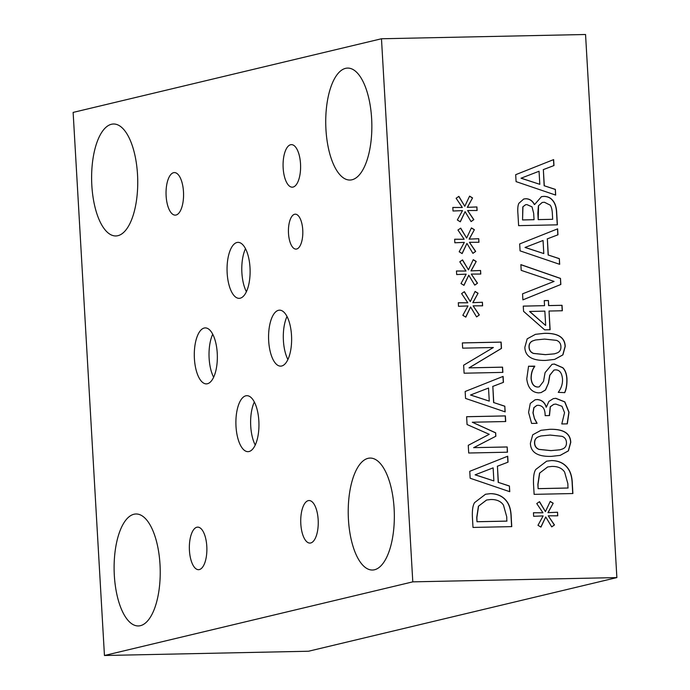 <?xml version="1.0" encoding="UTF-8"?>
<svg xmlns="http://www.w3.org/2000/svg" width="690" height="690" viewBox="0 0 690 690"><rect width="100%" height="100%" fill="white"/><g stroke="black" fill="none" stroke-linecap="round" stroke-linejoin="round"><path stroke-width="1.03" d="M521.174 178.184L539.804 184.325L521.028 178.218L539.054 171.249L521.028 178.218M539.804 184.325L539.054 171.249M555.355 189.388L555.683 195.089L516.086 181.625L515.689 174.691L553.639 159.606L553.984 165.548L543.358 169.611L544.289 185.774L555.355 189.388L555.536 195.037M544.289 185.774L555.209 189.422M543.358 169.611L544.151 185.808M553.984 165.548L543.22 169.645M553.492 159.666L553.837 165.583M521.2 270.359L520.872 264.624L560.487 278.398L560.841 284.47L522.908 299.865L522.554 293.828L554.087 281.416L521.2 270.359M560.841 284.47L522.899 299.839M560.487 278.398L560.694 284.504M520.881 264.71L560.34 278.432M529.704 311.44L545.531 325.395L529.558 311.475L544.85 311.121L545.669 325.361M548.421 300.538L548.714 305.575L562.039 305.299L562.35 310.759L549.033 311.035L550.111 329.734L544.643 329.846L523.563 311.328L523.261 306.11L544.539 305.661L544.246 300.624L548.421 300.538L548.567 305.61L561.893 305.334L562.203 310.759M544.246 300.65L548.283 300.573M544.539 305.661L523.27 306.144M549.033 311.035L549.965 329.734M544.574 339.092L535.492 339.98L532.818 340.886C530.222 341.998 528.997 344.103 529.152 347.173C529.334 350.261 530.817 352.34 533.603 353.409L545.505 354.634L554.475 353.832L557.106 352.952C559.788 351.874 561.056 349.727 560.918 346.509C560.746 343.447 559.262 341.395 556.476 340.351L544.574 339.092M535.414 339.998L532.671 340.92C530.075 342.033 528.859 344.138 529.014 347.208C529.187 350.296 530.67 352.374 533.456 353.444L545.359 354.669L554.406 353.849M535.406 334.339L544.1 333.365C557.787 332.985 564.782 337.35 565.084 346.458L562.781 354.91L554.605 359.412M524.849 347.268L527.203 338.825L535.483 334.322L544.246 333.33C557.925 332.951 564.92 337.315 565.231 346.423L562.902 354.893L554.674 359.395L545.833 360.396C532.111 360.792 525.116 356.411 524.849 347.268M536.768 405.461L533.853 407.643L532.947 412.81L534.526 418.865L536.958 423.315M534.672 418.83L537.096 423.315L531.602 423.427L528.575 412.43L530.265 403.46L535.112 399.795L537.208 399.536C541.84 399.898 544.884 402.443 546.333 407.178L548.895 401.425L553.337 398.622L555.89 398.32L564.834 401.882L569.026 412.232L567.301 423.85L561.798 423.962L564.549 412.672L562.014 406.298L555.847 404.09L553.777 404.34L550.361 406.746L549.49 415.561L545.186 415.656L545.074 413.767C544.712 408.359 542.375 405.53 538.071 405.289L536.846 405.435L533.991 407.609L533.094 412.784L534.526 418.865M553.699 404.357L550.223 406.781L549.343 415.57M553.259 398.639L555.743 398.354L564.696 401.916L568.879 412.266L567.154 423.884M535.043 399.812L537.062 399.57C541.702 399.933 544.738 402.477 546.187 407.212M550.111 435.062L541.02 435.951L538.355 436.856C535.75 437.978 534.534 440.073 534.69 443.152C534.871 446.24 536.354 448.31 539.14 449.38L551.034 450.605L560.013 449.802L562.643 448.923C565.317 447.845 566.585 445.697 566.456 442.488C566.283 439.418 564.8 437.365 562.014 436.33L550.111 435.062M540.951 435.968L538.209 436.891C535.613 438.012 534.388 440.108 534.543 443.187C534.724 446.275 536.208 448.345 538.994 449.414L550.896 450.639L559.935 449.82M540.943 430.31L549.637 429.335C563.316 428.956 570.311 433.32 570.613 442.428L568.31 450.881L560.133 455.391M530.386 443.239L532.74 434.795L541.012 430.293L549.775 429.301C563.463 428.921 570.457 433.286 570.759 442.393L568.439 450.863L560.211 455.374L551.37 456.375C537.648 456.763 530.653 452.381 530.386 443.239M539.692 473.107L538.01 484.337L538.114 488.667L567.965 488.037L567.861 483.716L564.61 472.072C562.057 468.182 557.813 466.302 551.888 466.423L547.722 466.932L539.545 473.142L537.864 484.371L538.114 488.667M538.252 488.632L568.103 488.002M547.653 466.949L539.545 473.142M546.584 461.179L551.465 460.592C558.848 460.687 564.429 463.456 568.206 468.898C570.699 472.572 572.019 477.549 572.183 483.828L572.743 493.54M568.353 468.864C570.846 472.538 572.165 477.514 572.329 483.793L572.89 493.54L534.12 494.351L533.56 484.708C533.198 477.273 533.931 472.193 535.768 469.476L546.661 461.161L551.612 460.558C558.986 460.653 564.567 463.421 568.353 468.864L568.206 468.898M545.428 511.601L550.223 501.432L553.19 503.226L548.067 512.644L557.546 512.239L557.753 515.809L548.257 515.835L554.475 524.943L551.724 526.893L545.738 516.948L540.943 527.117L537.976 525.288L543.134 515.904L533.655 516.31L533.448 512.739L542.952 512.782L536.76 503.571L539.511 501.656L545.428 511.601L539.39 501.734M542.952 512.782L533.448 512.774M545.738 516.948L540.848 527.057M554.475 524.943L551.698 526.841M548.257 515.835L554.329 524.978M557.546 512.239L557.606 515.809M548.067 512.644L557.408 512.273M553.19 503.226L547.929 512.679M550.18 501.527L553.044 503.26M551.957 364.337L554.208 364.07L562.661 367.736C565.11 370.142 566.49 373.799 566.818 378.715C566.982 384.52 566.249 389.169 564.601 392.67M548.55 382.916L545.531 389.988L541.115 392.576L538.683 392.877C531.809 392.412 527.833 387.746 526.763 378.87L528.557 366.218L534.741 366.502C532.378 369.53 531.197 373.497 531.205 378.396C531.731 383.916 533.939 386.788 537.803 387.021L539.278 386.84L543.522 381.372L545.066 372.643L552.026 364.32L554.355 364.035L562.807 367.701C565.248 370.107 566.637 373.764 566.964 378.681C567.128 384.485 566.386 389.134 564.748 392.636L558.253 392.36C561.281 388.254 562.712 383.864 562.523 379.181C561.953 372.936 559.616 369.831 555.51 369.883L554.01 370.064L549.87 375.222L548.55 382.916L545.385 390.014L541.046 392.593M534.741 366.502L534.595 366.537C532.232 369.564 531.05 373.531 531.067 378.43C531.593 383.951 533.793 386.823 537.665 387.055L539.201 386.857M534.716 366.097L534.595 366.537M528.54 366.252L534.569 366.131M553.941 370.082L549.723 375.257L548.403 382.95M525.168 247.425L543.798 253.566L525.021 247.46L543.047 240.491L525.021 247.46M543.798 253.566L543.047 240.491M559.349 258.638L559.676 264.33L520.079 250.867L519.682 243.932L557.632 228.847L557.968 234.79L547.351 238.861L548.283 255.015L559.349 258.638L559.53 264.279M548.283 255.015L559.202 258.672M547.351 238.861L548.145 255.05M557.968 234.79L547.213 238.895M557.486 228.907L557.831 234.824M522.951 206.836L522.554 219.963L534.043 219.687L533.672 213.305L532.016 206.853L526.875 204.585L525.582 204.749L522.804 206.871L522.554 219.963M522.701 219.929L534.043 219.687M525.504 204.766L522.804 206.871M538.554 205.784L538.2 219.636L552.673 219.299L552.414 214.737C552.276 210.157 551.543 206.966 550.223 205.163L544.393 202.23L542.211 202.481L538.416 205.818L537.838 213.253L538.2 219.636M538.347 219.601L552.673 219.299M542.142 202.498L538.416 205.818M541.383 196.676L543.694 196.4C547.584 196.46 550.594 197.858 552.707 200.609C555.045 203.343 556.33 207.38 556.554 212.727L557.253 224.837M534.647 204.49L541.46 196.659L543.832 196.365C547.731 196.426 550.732 197.823 552.854 200.574L552.707 200.609M523.71 199.005L525.677 198.772C529.454 198.815 532.335 200.738 534.31 204.533M552.854 200.574C555.191 203.309 556.476 207.345 556.701 212.692L557.399 224.837L518.621 225.647L517.974 214.426C517.5 209.079 517.811 205.361 518.906 203.274L523.779 198.987L525.815 198.737C529.592 198.78 532.473 200.704 534.457 204.499M104.449 655.5L308.525 651.239L616.869 577.59L585.551 34.5L381.475 38.761L73.131 112.41L104.449 655.5L412.793 581.851L381.475 38.761M616.869 577.59L412.793 581.851M464.793 206.293L469.588 196.133L472.555 197.927L467.432 207.336L476.911 206.94L477.118 210.502L467.622 210.528L473.84 219.644L471.089 221.594L465.103 211.649L460.308 221.818L457.341 219.989L462.498 210.605L453.02 211.011L452.812 207.44L462.317 207.483L456.125 198.263L458.876 196.357L464.793 206.293L458.755 196.434M468.458 269.842L473.254 259.673L476.221 261.467L471.098 270.885L480.576 270.48L480.783 274.051L471.287 274.077L477.506 283.193L474.755 285.134L468.769 275.198L463.973 285.358L461.006 283.538L466.164 274.154L456.685 274.551L456.478 270.989L465.983 271.032L459.79 261.812L462.541 259.897L468.458 269.842L462.421 259.983M462.352 342.904L501.13 342.093L501.492 348.407L469.14 367.839L502.57 367.14L502.872 372.393L464.103 373.204L463.637 365.208L493.359 347.51L462.654 348.157L462.352 342.904M504.821 406.194L505.149 411.887L465.552 398.423L465.155 391.489L503.105 376.404L503.45 382.346L492.832 386.409L493.764 402.572L504.821 406.194L505.002 411.835M474.642 502.561L485.536 494.247L490.486 493.643C497.87 493.747 503.45 496.515 507.228 501.949C509.72 505.623 511.04 510.6 511.204 516.879L511.764 526.625L472.995 527.436L472.434 517.793C472.072 510.359 472.805 505.287 474.642 502.561M509.427 486.002L509.755 491.694L470.157 478.23L469.761 471.305L507.711 456.219L508.047 462.153L497.43 466.224L498.361 482.388L509.427 486.002L509.608 491.651M466.613 416.708L505.382 415.898L505.71 421.53L472.305 422.228L495.661 432.803L495.86 436.235L473.771 447.655L507.176 446.956L507.478 452.2L468.7 453.011L468.26 445.326L489.236 434.312L467.061 424.531L466.613 416.708M470.295 301.616L475.082 291.447L478.049 293.241L472.935 302.66L482.414 302.255L482.612 305.825L473.116 305.851L479.334 314.959L476.583 316.908L470.597 306.972L465.81 317.133L462.843 315.304L467.993 305.929L458.514 306.326L458.307 302.763L467.811 302.798L461.619 293.586L464.37 291.672L470.295 301.616L464.258 291.758M466.63 238.067L471.425 227.907L474.384 229.701L469.269 239.111L478.748 238.706L478.955 242.276L469.45 242.302L475.669 251.419L472.917 253.359L466.94 243.423L462.145 253.592L459.178 251.764L464.327 242.38L454.848 242.785L454.65 239.214L464.146 239.257L457.953 230.037L460.704 228.131L466.63 238.067L460.592 228.209M464.146 239.257L454.65 239.249M466.94 243.423L462.041 253.523M475.669 251.419L472.892 253.316M469.45 242.302L475.531 251.453M478.748 238.706L478.808 242.276M469.269 239.111L478.601 238.74M474.384 229.701L469.122 239.145M471.374 228.002L474.246 229.727M467.811 302.798L458.315 302.798M470.597 306.972L465.707 317.072M479.334 314.959L476.557 316.865M473.116 305.851L479.188 314.994M482.414 302.255L482.465 305.825M472.935 302.66L482.267 302.289M478.049 293.241L472.788 302.694M475.039 291.542L477.911 293.276M466.613 416.743L505.244 415.932L505.563 421.53M507.176 446.956L507.331 452.209M473.771 447.655L507.029 446.991M495.86 436.235L473.633 447.689M495.661 432.803L495.713 436.27M472.305 422.228L495.515 432.837M475.246 474.798L493.876 480.93L475.1 474.832L493.126 467.863L475.1 474.832M493.876 480.93L493.126 467.863M498.361 482.388L509.28 486.036M497.43 466.224L498.223 482.422M508.047 462.153L497.292 466.259M507.564 456.271L507.909 462.188M478.567 506.193L476.885 517.431L476.988 521.752L506.839 521.131L506.736 516.801L503.484 505.158C500.931 501.268 496.688 499.388 490.763 499.517L486.597 500.017L478.42 506.227L476.738 517.466L476.988 521.752M477.135 521.718L506.986 521.097M486.528 500.034L478.42 506.227M485.458 494.264L490.34 493.678C497.723 493.781 503.303 496.55 507.09 501.984C509.574 505.658 510.902 510.635 511.066 516.914L511.626 526.634M470.64 394.982L489.27 401.123L470.502 395.016L488.52 388.047L470.502 395.016M489.27 401.123L488.52 388.047M493.764 402.572L504.683 406.229M492.832 386.409L493.617 402.606M503.45 382.346L492.686 386.443M502.967 376.464L503.303 382.381M462.36 342.939L500.983 342.128L501.345 348.441L468.993 367.873L502.432 367.175L502.725 372.393M465.983 271.032L456.478 271.023M468.769 275.198L463.878 285.298M477.506 283.193L474.729 285.091M471.287 274.077L477.359 283.228M480.576 270.48L480.637 274.051M471.098 270.885L480.43 270.514M476.221 261.467L470.959 270.92M473.211 259.768L476.074 261.501M462.317 207.483L452.812 207.474M465.103 211.649L460.213 221.757M473.84 219.644L471.063 221.542M467.622 210.528L473.694 219.679M476.911 206.94L476.971 210.502M467.432 207.336L476.773 206.974M472.555 197.927L467.294 207.371M469.545 196.227L472.409 197.961M140.381 625.683A55.994 23.037 88.8 0 1 138.336 625.942A55.994 23.037 88.8 0 1 114.135 570.449A55.994 23.037 88.8 0 1 135.999 513.99A55.994 23.037 88.8 0 1 160.132 566.999A55.994 23.037 88.8 0 1 140.381 625.683M374.489 569.768A55.994 23.037 88.8 0 1 372.453 570.026A55.994 23.037 88.8 0 1 348.243 514.533A55.994 23.037 88.8 0 1 370.107 458.074A55.994 23.037 88.8 0 1 394.24 511.083A55.994 23.037 88.8 0 1 374.489 569.768M352.004 179.771A55.994 23.037 88.8 0 1 349.959 180.038A55.994 23.037 88.8 0 1 325.758 124.545A55.994 23.037 88.8 0 1 347.622 68.086A55.994 23.037 88.8 0 1 371.755 121.086A55.994 23.037 88.8 0 1 352.004 179.771M117.895 235.687A55.994 23.037 88.8 0 1 115.851 235.954A55.994 23.037 88.8 0 1 91.641 180.461A55.994 23.037 88.8 0 1 113.514 124.002A55.994 23.037 88.8 0 1 137.638 177.002A55.994 23.037 88.8 0 1 117.895 235.687M254.334 401.994A27.997 11.523 -91.2 0 0 255.24 445.041M249.03 451.527A27.997 11.523 88.8 0 1 248.012 451.657A27.997 11.523 88.8 0 1 235.902 423.91A27.997 11.523 88.8 0 1 246.839 395.68A27.997 11.523 88.8 0 1 258.905 422.185A27.997 11.523 88.8 0 1 249.03 451.527M287.014 316.477A27.997 11.523 -91.2 0 0 287.911 359.516M281.701 366.002A27.997 11.523 88.8 0 1 280.683 366.14A27.997 11.523 88.8 0 1 268.582 338.393A27.997 11.523 88.8 0 1 279.51 310.164A27.997 11.523 88.8 0 1 291.577 336.668A27.997 11.523 88.8 0 1 281.701 366.002M212.736 334.219A27.997 11.523 -91.2 0 0 213.633 377.257M207.423 383.744A27.997 11.523 88.8 0 1 206.405 383.882A27.997 11.523 88.8 0 1 194.304 356.135A27.997 11.523 88.8 0 1 205.232 327.905A27.997 11.523 88.8 0 1 217.298 354.401A27.997 11.523 88.8 0 1 207.423 383.744M245.493 248.676A27.997 11.523 -91.2 0 0 246.399 291.715M240.189 298.201A27.997 11.523 88.8 0 1 239.171 298.339A27.997 11.523 88.8 0 1 227.062 270.592A27.997 11.523 88.8 0 1 237.998 242.363A27.997 11.523 88.8 0 1 250.065 268.859A27.997 11.523 88.8 0 1 240.189 298.201M296.631 249.03A17.466 7.185 88.8 0 1 295.993 249.107A17.466 7.185 88.8 0 1 288.437 231.797A17.466 7.185 88.8 0 1 295.26 214.185A17.466 7.185 88.8 0 1 302.789 230.719A17.466 7.185 88.8 0 1 296.631 249.03M176.028 215.03A21.278 8.754 88.8 0 1 175.251 215.125A21.278 8.754 88.8 0 1 166.049 194.037A21.278 8.754 88.8 0 1 174.363 172.586A21.278 8.754 88.8 0 1 183.531 192.726A21.278 8.754 88.8 0 1 176.028 215.03M310.707 542.978A21.278 8.754 88.8 0 1 309.931 543.082A21.278 8.754 88.8 0 1 300.737 521.994A21.278 8.754 88.8 0 1 309.042 500.535A21.278 8.754 88.8 0 1 318.211 520.674A21.278 8.754 88.8 0 1 310.707 542.978M199.341 569.578A21.278 8.754 88.8 0 1 198.565 569.681A21.278 8.754 88.8 0 1 189.362 548.593A21.278 8.754 88.8 0 1 197.676 527.134A21.278 8.754 88.8 0 1 206.845 547.282A21.278 8.754 88.8 0 1 199.341 569.578M293.06 187.076A21.278 8.754 88.8 0 1 292.284 187.18A21.278 8.754 88.8 0 1 283.081 166.092A21.278 8.754 88.8 0 1 291.396 144.633A21.278 8.754 88.8 0 1 300.564 164.772A21.278 8.754 88.8 0 1 293.06 187.076"/></g></svg>
